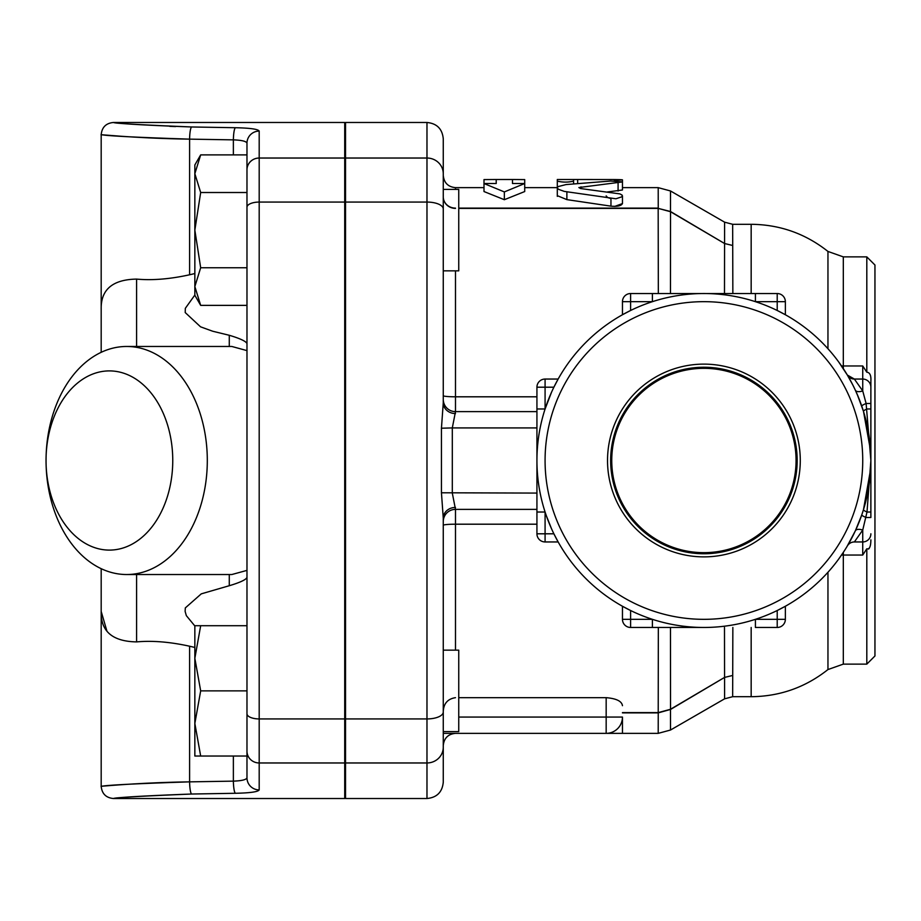 <?xml version="1.0" encoding="UTF-8"?>
<svg xmlns="http://www.w3.org/2000/svg" width="921" height="921" viewBox="0 0 921 921"><rect width="100%" height="100%" fill="white"/><g stroke="black" fill="none" stroke-linecap="round" stroke-linejoin="round"><path stroke-width="1.38" d="M796.066 460.5A92.169 92.169 0 0 1 657.824 540.316A92.169 92.169 0 0 1 657.824 380.684A92.169 92.169 0 0 1 796.066 460.5M607.526 460.5A96.383 96.383 0 0 1 752.1 377.034A96.383 96.383 0 0 1 752.1 543.966A96.383 96.383 0 0 1 607.526 460.5M610.646 460.5A93.263 93.263 0 0 0 750.534 541.272A93.263 93.263 0 0 0 750.534 379.728A93.263 93.263 0 0 0 610.646 460.5M455.492 650.145L455.492 509.371L536.931 509.371L536.931 497.179M755.416 619.326L755.416 627.466L777.209 627.466L777.209 619.326L755.416 619.326M703.909 627.466L652.39 627.466L652.39 619.326L630.597 619.326L630.597 627.466L704.012 627.466M777.209 610.519L777.209 619.326L785.36 619.326A8.139 8.139 0 0 1 777.209 627.466A8.139 8.139 0 0 0 785.36 619.326L785.36 606.26L777.209 610.519L785.36 606.26M630.597 610.519L630.597 619.326L622.458 619.326A8.139 8.139 0 0 0 630.597 627.466A8.139 8.139 0 0 1 622.458 619.326L622.458 606.26L630.597 610.519L622.458 606.26M545.082 512.018L536.931 512.018L536.931 533.8L545.082 533.8L545.082 512.018M536.931 408.982L545.082 408.982L545.082 387.2L536.931 387.2L536.931 512.018M558.149 541.951L553.889 533.8L545.082 533.8L545.082 541.951A8.139 8.139 0 0 1 536.931 533.8A8.139 8.139 0 0 0 545.082 541.951L558.149 541.951L556.745 539.384M553.889 387.2L545.082 387.2L545.082 379.049A8.139 8.139 0 0 0 536.931 387.2A8.139 8.139 0 0 1 545.082 379.049L558.149 379.049L553.889 387.2L558.149 379.049M556.088 538.14L554.384 534.825M455.492 509.371A12.215 12.215 0 0 0 443.266 521.585A12.215 12.215 0 0 1 455.492 509.371L452.303 493.08L452.303 427.92L536.931 427.92L536.931 417.144M455.492 413.564A12.215 10.764 -0 0 1 443.266 402.799L441.447 428.219L452.303 427.92L455.492 411.629L536.931 411.629L455.492 411.629A12.215 12.215 0 0 1 443.266 399.415M652.39 301.674L652.39 293.534L630.597 293.534L630.597 301.674L652.39 301.674M703.909 293.534L652.39 293.534L755.416 293.534L755.416 301.674L777.209 301.674L777.209 293.534L755.416 293.534M630.597 310.481L630.597 301.674L622.458 301.674A8.139 8.139 0 0 1 630.597 293.534A8.139 8.139 0 0 0 622.458 301.674L622.458 314.74L630.597 310.481L622.458 314.74M777.209 310.481L777.209 301.674L785.36 301.674A8.139 8.139 0 0 0 777.209 293.534A8.139 8.139 0 0 1 785.36 301.674L785.36 314.74L777.209 310.481L785.36 314.74M443.266 255.497L443.266 189.404L443.266 270.855L443.266 189.404L458.75 189.404L458.75 270.855L443.266 270.855M443.266 650.145L458.75 650.145L458.75 731.596L443.266 731.596L443.266 665.503M344.719 650.145L345.536 650.145M443.266 219.9L443.266 264.891M536.931 396.801L455.492 396.801A12.215 1.094 0 0 1 443.266 395.708L443.266 403.49M443.266 168.198L443.266 189.404M443.266 173.735L443.266 138.772C442.299 128.882 436.876 123.449 426.976 122.481L426.976 158.032A16.29 15.703 0 0 1 443.266 173.735L443.266 402.799M443.266 525.292L443.266 517.51L443.266 525.292A12.215 1.094 0 0 1 455.492 524.199L536.931 524.199M443.266 711.473C443.692 703.46 447.767 698.855 455.492 697.669M200.674 625.716L194.849 658.296L194.849 625.716L246.978 625.716M200.674 690.877L194.849 723.457L194.849 658.296L200.674 690.877L246.978 690.877M194.849 723.457L200.674 756.037L194.849 756.037L194.849 723.457M191.315 794.029L191.614 794.029C140.476 796.135 114.469 797.621 113.605 798.495C119.638 797.241 145.633 795.756 191.614 794.029L235.385 793.28C250.19 792.969 258.122 791.841 259.192 789.907L259.192 131.093C258.156 129.159 250.213 128.031 235.385 127.72C250.19 128.031 258.122 129.159 259.192 131.093A12.215 12.111 180 0 0 246.978 143.204L246.978 756.037L200.674 756.037M200.674 305.369L194.849 295.284L194.849 286.558L200.674 305.369L246.978 305.369M200.674 154.889L194.849 173.701L194.849 164.963L200.674 154.889L246.978 154.889L246.978 143.204C246.379 141.293 241.843 140.176 233.37 139.865L233.37 154.889M194.849 230.123L200.674 267.746L194.849 286.558L194.849 173.701L200.674 192.512L194.849 230.123M246.978 195.954L246.978 267.746L200.674 267.746M246.978 192.512L200.674 192.512M246.978 168.9L246.978 189.404M259.192 789.907A12.215 12.111 180 0 1 246.978 777.796L246.978 760.665M235.385 793.28A12.215 2.015 -91 0 1 233.37 781.135L189.599 781.86C137.62 783.575 108.229 785.037 101.414 786.281C96.705 786.776 137.471 782.597 189.599 781.86A12.215 2.015 -90.9 0 0 191.614 794.029M246.978 777.796L246.978 756.037L246.978 777.796C246.368 779.707 241.832 780.824 233.37 781.135L233.37 756.037M194.849 273.549L189.599 274.78L189.599 139.14C137.62 137.425 108.229 135.963 101.414 134.719C96.705 134.224 137.471 138.403 189.599 139.14A12.215 2.015 90.9 0 1 191.614 126.971C145.806 125.256 119.811 123.771 113.617 122.505C114.296 123.368 140.303 124.853 191.614 126.971L235.385 127.72A12.215 2.015 91 0 0 233.37 139.865L189.104 139.129M171.49 138.749L164.894 138.53M156.501 138.219L148.131 137.851M135.249 137.16L126.465 136.619M121.181 136.262L101.183 134.708C101.909 127.282 105.984 123.207 113.398 122.481L116.023 122.735M169.763 126.361L175.6 126.58M106.836 630.827L101.183 611.394C100.631 631.288 112.431 641.453 136.584 641.902C152.322 640.463 169.994 641.902 189.599 646.22L194.849 647.451M189.599 274.78C169.994 279.098 152.322 280.537 136.584 279.098C112.443 279.535 100.642 289.712 101.183 309.606L101.183 352.317M172.757 460.5A89.59 63.353 90 0 1 77.721 538.094A89.59 63.353 90 0 1 77.721 382.906A89.59 63.353 90 0 1 172.757 460.5M207.306 460.5A114.031 80.634 -90 0 0 126.684 346.469A114.031 80.634 -90 0 0 46.05 460.5A114.031 80.634 -90 0 0 126.684 574.531A114.031 80.634 -90 0 0 207.306 460.5M246.978 570.387L231.816 574.531L126.684 574.531M126.684 346.469L231.816 346.469L246.978 350.613M345.536 548.145L344.719 548.801M344.719 372.199L345.536 372.855M194.849 625.958L186.341 615.642L185.121 611.406L185.317 607.918L201.273 593.861L229.283 585.721C240.047 582.498 245.942 579.746 246.978 577.455M246.978 343.545L246.978 343.545C245.895 341.231 240.001 338.468 229.283 335.279L212.693 331.226L200.548 326.817L185.213 312.553L185.317 308.351L194.849 295.042M345.536 718.933L426.976 718.933L426.976 798.519L345.536 798.519L345.536 122.481L426.976 122.481M101.183 568.683L101.183 786.292C101.909 793.718 105.984 797.793 113.398 798.519L344.719 798.519L344.719 122.481L113.398 122.481M426.976 798.519C436.876 797.551 442.299 792.118 443.266 782.228L443.266 518.201L441.447 492.781L441.447 428.219M443.266 656.109L443.266 701.1M622.458 717.068L606.168 717.068L606.168 733.358L443.266 733.358L606.168 733.358A16.29 16.29 0 0 0 622.458 717.068L622.458 733.358L658.204 733.358L670.511 730.031L670.488 709.492A12.215 1.589 60.5 0 1 670.465 709.297L658.216 712.612L622.458 712.612M458.75 697.669L606.168 697.669C616.368 698.532 621.802 701.192 622.458 705.682M606.168 733.358L622.458 733.358M443.266 733.358L455.492 733.358C448.078 734.095 444.014 738.17 443.266 745.573M622.458 187.642L658.204 187.642L658.239 208.123L458.75 208.123M622.458 179.825L622.458 181.921L610.542 181.046L566.047 184.568L558.011 186.618L557.297 187.78L558.31 189.219L564.251 191.395L615.907 198.775L622.112 196.726L622.101 195.079L619.879 193.894L580.552 188.54L578.86 187.539L622.458 181.921L622.458 189.991L607.376 191.971M614.698 206.419L622.458 203.564C621.284 205.855 617.45 206.718 610.957 206.154L566.875 199.627L557.297 195.666L557.297 181.126C562.731 182.416 568.153 182.416 573.587 181.126L573.587 179.503L614.319 179.549C624.818 179.676 624.818 179.94 614.319 180.343M524.717 191.545L504.351 199.707L483.997 191.545L483.997 183.521L496.212 183.521L496.212 179.503L483.997 179.595L483.997 183.521L504.351 191.925L524.717 183.521L524.717 179.595L512.502 179.503L512.502 183.521L524.717 183.521L524.717 191.545M622.458 203.564L622.458 195.897M658.331 627.466L658.216 712.612M496.212 183.521L496.212 179.503L512.502 179.503L512.502 183.521M504.351 199.707L504.351 191.925M606.168 195.897L607.687 197.578L610.957 198.568L610.957 206.154M557.297 179.549L557.297 181.126M573.587 183.832L573.587 181.126M870.875 539.856L870.875 539.833C870.829 546.521 869.47 549.515 866.811 548.801L866.811 664.122L874.95 655.982L874.95 265.018L866.811 256.878L866.811 372.199C869.885 372.487 871.243 375.469 870.875 381.167L870.875 403.49L870.875 381.167M870.667 468.95L863.495 509.612L861.78 514.862A8.139 1.197 -161 0 0 866.108 517.51L870.875 517.51L870.875 403.49L866.108 403.49L862.735 390.93L854.366 379.049L847.366 375.077L852.731 384.805M869.401 548.041L868.63 549.066M866.811 548.801L862.735 555.041L843.314 555.041L843.314 664.122L827.956 669.555C805.449 687.377 779.857 696.426 751.168 696.702L751.168 627.466M866.811 256.878L843.314 256.878L843.314 365.959L862.735 365.959L866.811 372.199M732.851 293.534L732.656 224.298L724.585 222.168L724.574 243.512L670.488 211.508L658.216 208.388L670.465 211.703A12.215 1.6 119.4 0 1 670.488 211.508L670.511 190.969L658.204 187.642M851.142 381.766L853.214 385.772M854.849 389.123L858.487 397.388M859.293 399.38L860.007 401.245M859.224 521.781L855.275 530.98M862.735 460.5A158.826 158.826 0 0 1 624.496 598.051A158.826 158.826 0 0 1 624.496 322.949A158.826 158.826 0 0 1 862.735 460.5M863.495 509.612A8.139 1.451 -162.9 0 0 867.006 512.018L870.875 512.018L870.875 460.5A166.966 166.966 0 0 0 620.42 315.903A166.966 166.966 0 0 0 620.42 605.097A166.966 166.966 0 0 0 870.875 460.5L870.875 408.982L867.006 408.982A8.139 1.451 -17.1 0 0 863.495 411.388L870.598 450.887M870.863 458.14L870.875 460.281M857.163 394.223L863.495 411.388M852.984 385.3L855.344 390.17A8.139 3.891 155.1 0 0 862.735 390.93L862.735 379.049A8.139 8.139 0 0 1 870.875 387.2A8.139 8.139 0 0 0 862.735 379.049L854.366 379.049A8.139 8.139 0 0 1 847.366 375.077A8.139 8.139 0 0 0 854.366 379.049M838.605 361.838L847.366 375.077M545.082 408.982L551.552 392.196M551.552 528.804L546.372 515.829M861.78 514.862L855.344 530.83L846.94 546.648M843.601 551.955L838.605 559.162M870.875 460.604L870.875 461.283M847.366 545.923A8.139 8.139 0 0 1 854.366 541.951L862.735 530.07L867.006 512.018L870.875 460.5L866.108 403.49A8.139 1.197 161 0 0 861.78 406.138M658.204 733.358L658.239 712.877L670.592 709.423A12.215 0.817 59.3 0 1 670.534 709.251L670.465 709.297M670.592 709.423L724.574 677.419A12.215 0.783 59.2 0 1 724.562 677.407L670.534 709.251L670.476 627.466M670.511 730.031L724.585 698.832L724.574 677.419A12.215 2.556 62.5 0 1 724.574 677.407L732.679 675.461L724.562 677.407L724.482 627.466M458.75 208.388L658.216 208.388M670.465 293.534L670.534 211.738L724.562 243.524A12.215 0.806 120.8 0 1 724.574 243.512L732.69 245.481L724.574 243.535A12.215 2.556 117.5 0 1 724.574 243.512M724.482 293.534L724.574 243.535M658.17 208.123L658.331 293.534M455.492 507.436A12.215 10.764 -0 0 0 443.266 518.201M536.931 493.08L441.447 492.781M751.168 696.702L732.656 696.702L732.851 627.466M854.366 541.951L862.735 541.951A8.139 8.139 0 0 0 870.875 533.8A8.139 8.139 0 0 1 862.735 541.951A8.139 8.139 0 0 0 870.875 533.8M852.95 542.078L851.649 542.411M862.735 555.041L862.735 530.07A8.139 3.891 24.9 0 0 855.344 530.83M455.492 411.629L455.492 270.855M455.492 208.123A12.215 11.305 180 0 1 443.266 196.829A12.215 11.559 180 0 0 455.492 208.388M344.719 762.968L259.192 762.968A12.215 11.777 180 0 1 246.978 751.191M344.719 718.933L259.192 718.933A12.215 5.169 180 0 1 246.978 713.763M344.719 202.067L259.192 202.067A12.215 5.169 180 0 0 246.978 207.237M344.719 158.032L259.192 158.032A12.215 11.777 180 0 0 246.978 169.809M189.599 646.22L189.599 781.86M136.584 641.902L136.584 574.531M229.283 574.531L229.283 585.721M229.283 335.279L229.283 346.365M136.584 346.469L136.584 279.098M606.168 697.669L606.168 717.068L458.75 717.068M455.492 189.404L455.492 187.642L483.997 187.642M618.083 191.038L618.083 182.991M566.875 199.627L566.875 191.844M581.001 188.609L581.001 186.825M614.319 180.942L614.319 179.549M577.663 183.452L577.663 179.549M751.168 293.534L751.168 224.298C779.857 224.574 805.449 233.623 827.956 251.445L827.956 348.737M345.536 202.067L426.976 202.067L426.976 718.933A16.29 6.896 0 0 0 443.266 712.048M345.536 158.032L426.976 158.032L426.976 202.067A16.29 6.896 0 0 1 443.266 208.952M622.458 712.877L658.17 712.877M345.536 762.968L426.976 762.968A16.29 15.703 0 0 0 443.266 747.265M827.956 572.263L827.956 669.555M841.518 555.075A24.43 11.34 180 0 1 843.314 555.041L843.314 552.393M862.735 365.959L862.735 379.049M841.518 365.925A24.43 11.34 0 0 0 843.314 365.959L843.314 368.607M344.719 731.596L345.536 731.596M344.719 270.855L345.536 270.855M344.719 189.404L345.536 189.404M101.183 309.606L101.183 134.708M524.717 187.642L557.297 187.642M557.297 195.666L557.297 196.38M557.297 179.503L573.587 179.503M866.811 664.122L843.314 664.122M751.168 224.298L732.656 224.298M455.492 187.642C448.078 186.905 444.014 182.83 443.266 175.427M724.585 222.157L670.511 190.969M870.852 457.725L870.875 459.947M827.956 251.445L843.314 256.878M724.585 698.832L732.656 696.702"/></g></svg>
